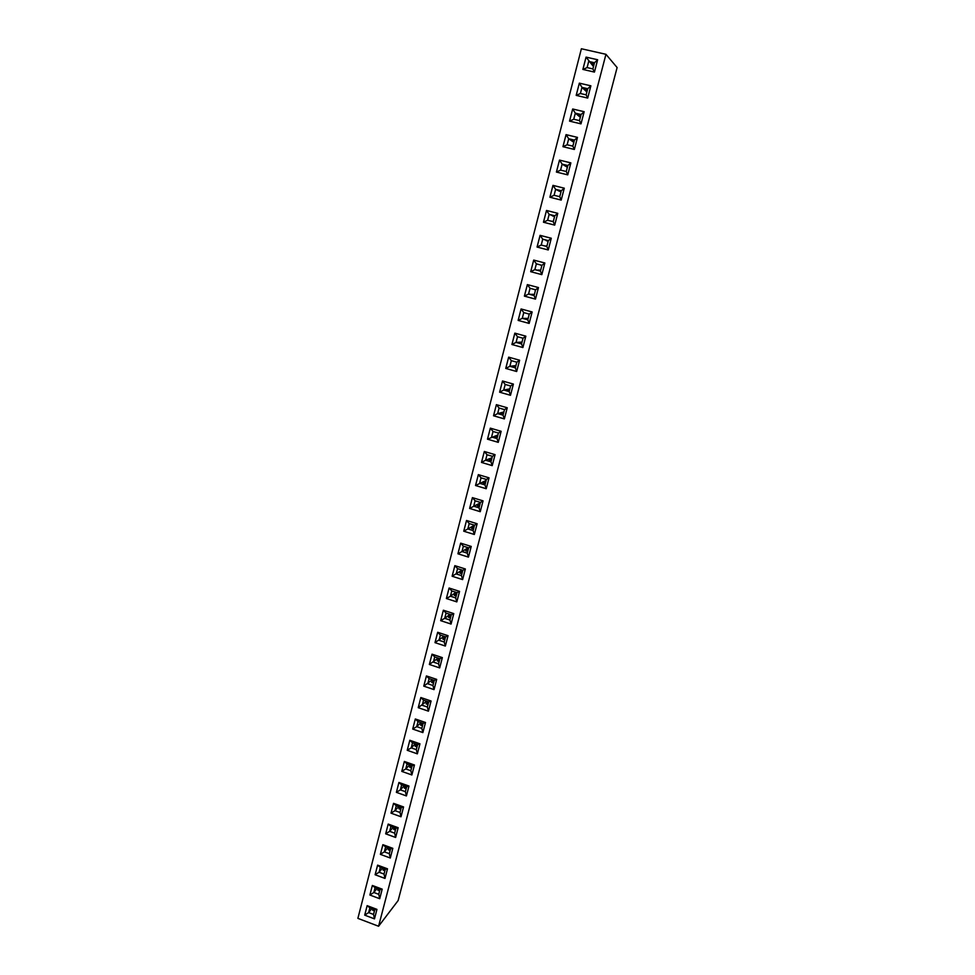<?xml version="1.0" encoding="UTF-8"?>
<svg xmlns="http://www.w3.org/2000/svg" width="975" height="975" viewBox="0 0 975 975"><rect width="100%" height="100%" fill="white"/><g stroke="black" fill="none" stroke-linecap="round" stroke-linejoin="round"><path stroke-width="1.46" d="M605.95 54.308L617.114 67.543L398.141 900.547L378.58 926.25L605.95 54.308L581.38 48.75L357.886 918.365L378.58 926.25M517.518 336.716L514.849 333.145L511.924 344.504L522.893 347.551L525.842 336.168L514.849 333.145L511.912 344.504L522.893 347.551L521.54 343.931L523.027 338.227L517.518 336.716L516.043 342.408L521.54 343.931L523.014 338.24L517.53 336.728L516.055 342.396L521.54 343.919M511.327 360.653L508.658 357.155L505.745 368.428L516.665 371.512L519.602 360.214L508.658 357.155L505.745 368.428L516.665 371.512L515.336 367.843L516.811 362.188L511.327 360.653L509.864 366.308L515.336 367.843L516.799 362.2L511.339 360.665L509.876 366.295L515.336 367.831M501.138 431.303L490.34 428.147L487.488 439.189L498.262 442.357L501.138 431.303L498.42 433.046L493.021 431.462L491.595 436.995L496.994 438.579L498.42 433.046M499.078 408.038L496.409 404.649L493.533 415.764L504.355 418.909L507.244 407.769L496.397 404.649L493.533 415.777L504.355 418.909L503.063 415.167L504.514 409.597L499.078 408.038L497.64 413.607L503.063 415.167L504.502 409.61L499.09 408.05L497.652 413.595L503.051 415.155M505.184 384.43L502.515 380.993L499.614 392.182L510.486 395.289L513.398 384.077L502.503 380.981L499.614 392.182L510.486 395.289L509.182 391.597L510.632 385.978L505.184 384.43L503.734 390.037L509.182 391.597L510.62 385.99L505.184 384.442L503.746 390.037L509.169 391.584M457.921 553.8L461.992 551.509L467.257 553.154L468.634 547.84L463.369 546.183L460.675 543.148L457.921 553.8L468.451 557.115L471.23 546.439L460.675 543.148L457.921 553.8L468.451 557.115L467.269 553.166L468.646 547.828L463.369 546.171L461.992 551.509L467.269 553.166M469.219 523.563L466.525 520.467L463.747 531.204L474.337 534.483L477.128 523.733L466.525 520.467L463.759 531.204L474.337 534.483L473.131 530.571L474.52 525.196L469.219 523.563L467.829 528.938L473.131 530.571L474.508 525.208L469.219 523.563L467.842 528.925L473.119 530.558M475.105 500.772L472.412 497.628L469.621 508.438L480.248 511.692L483.064 500.87L472.412 497.628L469.621 508.438L480.248 511.692L479.03 507.817L480.431 502.405L475.105 500.772L473.704 506.196L479.03 507.817L480.419 502.405L475.105 500.784L473.716 506.183L479.018 507.804M487.013 454.74L484.331 451.474L481.492 462.43L492.217 465.636L495.068 454.655L484.319 451.474L481.492 462.43L492.217 465.636L490.961 461.821L492.387 456.324L487.013 454.74L485.587 460.224L490.961 461.821M481.028 477.835L478.347 474.63L475.544 485.513L486.22 488.743L489.048 477.847L478.347 474.63L475.532 485.513L486.22 488.743L484.977 484.904L486.391 479.444L481.028 477.835L479.627 483.295L484.977 484.904M457.555 568.632L454.862 565.658L452.132 576.237L462.613 579.589L465.367 568.986L454.862 565.658L452.132 576.249L462.613 579.577L461.443 575.603L462.82 570.302L457.555 568.632L456.19 573.934L461.443 575.603L462.808 570.314L457.567 568.644L456.202 573.934L461.431 575.603M459.554 591.374L457.031 592.629L451.803 590.96L449.097 588.023L446.379 598.528L456.824 601.892L459.554 591.374L449.097 588.023L446.379 598.528L456.824 601.892L455.666 597.894L457.031 592.629L451.791 590.947L450.438 596.212L455.666 597.894M385.6 846.995L382.895 844.679L380.384 854.356L390.293 858.024L392.815 848.323L382.883 844.679L380.384 854.368L390.293 858.012L389.305 853.673L390.573 848.823L385.6 846.995L384.345 851.845L389.305 853.673L390.561 848.823L385.6 847.007L384.357 851.845L389.305 853.661M388.196 824.082L385.673 833.832L395.631 837.464L398.166 827.702L388.196 824.082L385.686 833.82L395.631 837.464L394.631 833.15L395.899 828.263L390.914 826.447L389.647 831.322L394.631 833.15L395.887 828.263L390.914 826.459L389.659 831.322L394.631 833.138M396.252 805.752L393.559 803.351L391.012 813.15L401.005 816.77L403.565 806.947L393.547 803.339L391.012 813.162L401.005 816.77L399.994 812.48L401.273 807.556L396.252 805.752L394.985 810.664L399.994 812.48L401.261 807.568L396.264 805.764L394.997 810.664L399.994 812.467M408.988 786.045L398.933 782.462L396.374 792.346L406.417 795.941L408.988 786.045L406.673 786.715L401.639 784.924L400.359 789.872L405.393 791.663L406.673 786.715L401.651 784.936L400.372 789.872L405.393 791.663L406.673 786.727M414.448 764.997L404.357 761.451L401.785 771.396L411.864 774.967L414.448 764.997L412.12 765.741L407.062 763.949L405.771 768.934L410.828 770.725L412.12 765.741L407.075 763.961L405.783 768.934L410.816 770.713L412.108 765.741M434.728 656.943L432.035 654.176L429.366 664.475L439.676 667.912L442.345 657.613L432.023 654.176L429.378 664.463L439.676 667.912L438.555 663.817L439.896 658.661L434.728 656.943L433.4 662.098L438.555 663.817L439.883 658.661L434.74 656.955L433.412 662.086L438.555 663.804M429.122 678.637L426.428 675.931L423.784 686.144L434.033 689.618L436.69 679.38L426.416 675.931L423.772 686.144L434.033 689.618L432.937 685.486L434.265 680.367L429.122 678.637L427.793 683.755L432.937 685.486L434.253 680.379L429.134 678.649L427.806 683.755L432.937 685.486M418.019 721.585L415.313 718.977L412.705 729.056L422.87 732.578L425.502 722.487L415.313 718.977L412.705 729.056L422.882 732.578L421.809 728.398L423.113 723.34L418.019 721.585L416.715 726.631L421.809 728.398L423.113 723.352L418.019 721.598L416.727 726.631L421.797 728.386M423.552 700.184L420.847 697.527L418.226 707.679L428.439 711.177L431.072 701.013L420.847 697.527L418.226 707.679L428.439 711.165L427.355 707.021L428.671 701.927L423.552 700.184L422.236 705.266L427.355 707.021L428.659 701.939L423.552 700.196L422.248 705.266L427.342 707.009M419.957 743.815L417.605 744.608L412.535 742.852L409.817 740.281L407.233 750.299L417.349 753.846L419.957 743.815L409.817 740.281L407.233 750.299L417.349 753.846L416.301 749.629L417.605 744.608L412.523 742.84L411.231 747.862L416.301 749.629M448.049 635.688L437.678 632.275L434.996 642.647L445.356 646.059L448.049 635.688L445.563 636.797L440.383 635.091L439.043 640.283L444.222 641.989L445.563 636.797L440.383 635.103L439.043 640.283L444.21 641.977L445.563 636.809M440.676 620.661L444.71 618.321L449.914 620.003L451.267 614.798L446.075 613.104L443.369 610.228L440.676 620.661L451.072 624.061L453.777 613.604L443.369 610.228L440.676 620.661L451.072 624.049L449.926 620.015L451.279 614.786L446.062 613.092L444.71 618.321L449.926 620.015M554.787 215.78L557.761 213.318L546.5 210.454L543.465 222.239L554.702 225.115L557.761 213.318L546.5 210.454L543.465 222.239L547.633 220.252L553.252 221.691L554.787 215.78L549.157 214.342L547.633 220.252L553.252 221.678L554.775 215.792L549.157 214.354L547.645 220.24M548.34 240.63L551.289 238.253L540.077 235.353L537.054 247.053L548.242 249.966L551.289 238.241L540.077 235.353L537.067 247.053L541.222 245.042L546.817 246.492L548.34 240.63L542.734 239.18L541.222 245.042L546.817 246.48L548.328 240.63L542.746 239.192L541.235 245.03M536.36 263.835L533.703 260.069L530.705 271.684L541.832 274.633L544.854 262.994L533.703 260.069L530.705 271.684L541.832 274.633L540.43 271.123L541.942 265.298L536.36 263.835L534.861 269.648L540.43 271.123L541.929 265.31L536.372 263.847L534.873 269.636L540.43 271.111M518.139 320.409L522.271 318.325L527.792 319.824L529.267 314.108L523.758 312.609L521.089 308.965L518.139 320.409L529.157 323.42L532.143 311.963L521.089 308.965L518.139 320.409L529.157 323.42L527.792 319.837L529.279 314.096L523.758 312.597L522.271 318.325L527.792 319.837M535.47 299.118L538.468 287.564L527.365 284.603L524.392 296.132L535.47 299.118L524.404 296.132L528.548 294.072L534.093 295.559L535.592 289.782L530.034 288.295L528.548 294.072L534.081 295.547L535.58 289.794L530.047 288.308L528.56 294.072L532.24 294.45M567.755 174.866L570.862 162.886L559.492 160.095L556.408 172.063L567.755 174.866L566.268 171.515L567.828 165.531L562.136 164.129L560.588 170.113L566.268 171.515M561.198 200.082L559.735 196.694L561.271 190.747L564.281 188.199L552.971 185.372L549.912 197.243L561.198 200.082L564.281 188.187L552.971 185.372L549.912 197.243L554.08 195.28L559.735 196.694L561.283 190.747L555.628 189.333L554.08 195.28M581.063 114.514L584.159 111.711L572.678 108.993L569.546 121.132L581.003 123.862L584.159 111.698L572.678 108.993L569.546 121.132L573.739 119.243L579.479 120.607L581.063 114.514L575.311 113.161L573.739 119.243L579.467 120.595L581.051 114.526L575.323 113.173L573.751 119.23M566.061 134.635L562.953 146.689L574.348 149.455L577.48 137.39L566.061 134.635L562.953 146.689L567.145 144.775L572.849 146.153L574.421 140.12L568.705 138.743L567.145 144.775L572.849 146.14L574.409 140.12L568.705 138.755L567.158 144.763M376.947 909.37L367.148 905.653L364.699 915.147L374.485 918.877L376.947 909.37L374.778 909.687L369.866 907.835L368.635 912.588L373.547 914.453L374.778 909.687L369.878 907.847L368.648 912.588L373.535 914.44L374.766 909.699M387.489 868.81L377.605 865.142L375.119 874.758L384.991 878.438L387.489 868.81L385.271 869.249L380.323 867.409L379.068 872.223L384.016 874.063L385.271 869.249L380.323 867.421L379.08 872.223L384.016 874.051L385.259 869.249M382.2 889.151L372.352 885.471L369.891 895.026L379.714 898.718L382.2 889.151L380.006 889.541L375.07 887.689L373.839 892.478L378.763 894.331L380.006 889.541L375.082 887.701L373.852 892.466L378.751 894.319L379.994 889.541M582.879 69.432L594.445 72.089L597.651 59.743L586.06 57.111L582.879 69.432M579.345 83.143L576.188 95.379L587.693 98.073L590.874 85.824L579.345 83.143L576.188 95.379L580.393 93.515L586.158 94.855L587.742 88.725L581.977 87.384L580.393 93.515M493.021 431.462L490.34 428.147L487.488 439.189L498.262 442.357L496.994 438.579L498.42 433.058L493.033 431.474L491.607 436.995L496.982 438.567M398.933 782.462L396.386 792.346L406.417 795.929L405.393 791.663M407.062 763.949L404.357 761.451L401.785 771.396L411.864 774.954L410.828 770.725M434.996 642.647L445.356 646.059L444.222 641.989M440.383 635.091L437.678 632.275L435.008 642.635L444.052 636.309M524.392 296.132L527.378 284.603L530.034 288.295M567.816 165.531L562.148 164.141L560.601 170.113L566.268 171.502L567.816 165.531L570.862 162.886L559.492 160.095L556.408 172.063L560.588 170.113M574.421 140.12L577.48 137.39L566.061 134.648L568.705 138.743L573.824 142.35M369.866 907.835L367.161 905.665L364.699 915.147L374.485 918.864L373.547 914.453M380.323 867.409L377.617 865.142L375.119 874.758L384.991 878.438L384.016 874.063M369.891 895.026L379.714 898.718L378.763 894.331M372.352 885.471L369.891 895.013L373.839 892.478L377.118 888.457M597.651 59.743L586.06 57.111L582.879 69.444L587.096 67.592L592.885 68.92L594.494 62.741L588.693 61.425L587.096 67.592M590.887 85.824L579.345 83.155L581.977 87.384M511.924 344.504L516.043 342.408M525.842 336.18L523.027 338.227M519.602 360.214L516.811 362.188M505.745 368.428L509.864 366.308L515.921 365.552M487.488 439.189L497.92 434.947M507.244 407.769L504.514 409.597M493.533 415.764L497.64 413.607M499.614 392.182L503.734 390.037M513.398 384.077L510.632 385.978M471.23 546.439L468.646 547.828M463.759 531.204L477.128 523.733M469.621 508.438L480.297 502.905M483.064 500.87L480.431 502.405M481.492 462.43L485.587 460.224L490.949 461.809L492.375 456.337L487.013 454.752L485.599 460.224L492.009 457.763M495.068 454.655L492.387 456.324M489.048 477.847L486.391 479.444L481.041 477.847L479.639 483.283L484.965 484.892L486.379 479.456M475.544 485.513L486.123 480.419M452.132 576.237L462.089 570.082M465.367 568.986L462.82 570.302M446.379 598.528L450.438 596.212L455.654 597.882L457.019 592.629M380.384 854.356L384.345 851.845L387.806 847.811M392.803 848.323L390.573 848.823M388.208 824.082L390.914 826.447M385.686 833.82L389.647 831.322L393.217 827.287M398.166 827.702L395.899 828.263M391.012 813.15L394.985 810.664L398.665 806.63M403.553 806.947L401.273 807.556M398.933 782.474L401.639 784.924M396.386 792.346L400.359 789.872L404.162 785.826M401.785 771.396L405.771 768.934L409.707 764.888M429.378 664.463L438.177 658.101M442.345 657.613L439.896 658.661M436.69 679.38L434.265 680.367M423.784 686.144L432.376 679.746M412.705 729.056L416.715 726.631M425.49 722.487L423.113 723.34M418.226 707.679L426.623 701.244M431.072 701.013L428.671 701.927M407.233 750.299L411.231 747.862M453.777 613.604L451.279 614.786M554.702 225.115L553.252 221.691M546.5 210.454L549.157 214.342M540.077 235.353L542.734 239.18M548.242 249.966L546.817 246.492M530.705 271.684L534.861 269.648L538.456 270.319M544.854 263.006L541.942 265.298M532.131 311.963L529.279 314.096M535.47 299.106L534.093 295.559M538.468 287.576L535.592 289.782M559.492 160.095L562.136 164.129M552.971 185.372L555.628 189.333L554.092 195.268L559.735 196.682M581.003 123.862L579.479 120.607M572.678 108.993L575.311 113.161L580.332 117.28M574.348 149.455L572.849 146.153M364.699 915.147L368.635 912.588M375.119 874.758L379.068 872.223L382.444 868.201M372.365 885.471L375.07 887.689M594.445 72.089L592.885 68.92L594.482 62.753L588.693 61.437L587.108 67.592L592.885 68.908M586.06 57.111L593.482 66.58M597.651 59.755L594.494 62.741M590.874 85.824L587.742 88.725L581.99 87.397L580.405 93.502L586.146 94.843L587.73 88.737M587.693 98.073L586.158 94.855M463.369 546.183L461.992 551.509L468.268 547.718M451.803 590.96L450.438 596.2L455.995 592.3M412.535 742.852L411.231 747.849L416.288 749.617L417.592 744.62M446.075 613.104L444.722 618.321L449.987 614.384M523.758 312.609L522.283 318.325L528.145 318.447M561.271 190.747L555.628 189.345L559.065 191.027M516.055 342.396L522.015 342.091M521.978 342.225L519.651 342.81L521.467 343.31M515.848 365.844L513.484 366.588L515.3 367.1M497.725 435.691L495.263 436.91L497.055 437.434M497.652 413.595L503.88 411.986M503.734 412.571L501.296 413.632L503.088 414.156M503.746 390.037L509.876 388.854M509.767 389.293L507.366 390.195L509.169 390.707M468.366 548.876L465.745 550.838L467.488 551.387M474.155 526.561L471.571 528.377L473.326 528.913M479.992 504.075L477.433 505.745L479.188 506.281M491.778 458.64L489.279 460.017L491.059 460.541M485.867 481.443L483.332 482.966L485.099 483.49M462.613 571.058L459.968 573.154L461.699 573.714M456.909 593.068L454.228 595.311L455.959 595.871M389.257 848.348L388.306 849.749L389.951 850.358M394.668 827.824L393.595 829.323L395.241 829.92M400.116 807.154L398.921 808.763L400.579 809.36M405.612 786.35L404.284 788.056L405.953 788.653M411.145 765.399L409.683 767.215L411.352 767.812M439.591 658.564L437.239 660.879L438.945 661.452M433.802 680.221L431.657 682.439L433.351 683.012M416.727 726.631L420.932 722.597M422.37 723.097L420.591 725.12L422.285 725.693M428.062 701.732L426.099 703.852L427.793 704.425M411.231 747.849L415.289 743.815M416.739 744.315L415.118 746.241L416.8 746.826M445.453 636.773L442.857 639.173L444.576 639.746M451.23 614.933L448.524 617.321L450.243 617.882M549.157 214.354L552.63 215.707M554.531 216.743L552.642 215.463L554.714 216.023M542.746 239.192L546.244 240.228M548.169 241.252L546.244 240.155L548.316 240.703M540.625 270.355L538.627 269.978L540.235 270.928M527.902 318.886L525.854 318.862L527.67 319.361M534.361 294.487L532.326 294.267L533.934 295.23M562.148 164.141L567.365 167.237M567.389 167.176L565.573 165.518L567.669 166.116M560.942 192.051L559.089 190.588L561.161 191.161M580.442 116.878L578.711 114.843L580.808 115.452M573.885 142.118L572.118 140.278L574.214 140.875M368.648 912.588L371.828 908.59M373.291 909.139L372.633 910.223L374.254 910.833M383.894 868.749L383.041 870.041L384.686 870.651M378.568 889.005L377.825 890.199L379.458 890.809M593.678 65.825L592.032 63.399L594.141 64.045M581.99 87.397L586.889 92.016M587.035 91.443L585.353 89.225L587.45 89.846M519.882 342.335L521.698 342.834M513.715 366.1L515.531 366.612M495.495 436.41L497.287 436.934M501.528 413.144L503.319 413.656M507.597 389.707L509.401 390.219M465.989 550.327L467.732 550.875M471.803 527.865L473.558 528.401M477.665 505.245L479.432 505.781M489.511 459.518L491.29 460.042M483.576 482.454L485.343 482.991M460.2 572.642L461.943 573.19M454.46 594.787L456.19 595.347M388.55 849.176L390.195 849.786M393.839 828.762L395.497 829.359M399.165 808.202L400.822 808.799M404.528 787.495L406.197 788.092M409.927 766.667L411.596 767.252M437.482 660.343L439.189 660.916M431.888 681.903L433.595 682.476M420.834 724.571L422.516 725.156M426.343 703.304L428.037 703.889M415.362 745.692L417.044 746.277M443.101 638.649L444.819 639.21M448.768 616.797L450.487 617.358M551.204 221.154L553.325 221.386M552.618 215.987L554.47 216.462M544.745 245.944L546.938 246.029M546.219 240.679L548.072 241.154M541.832 265.688L539.882 264.761M538.627 269.978L540.467 270.465M529.254 314.157L527.304 313.572M535.519 290.014L533.569 289.258M532.326 294.267L534.166 294.767M567.535 166.603L567.462 165.982M565.549 166.079L567.426 166.542M557.712 196.17L559.76 196.56M559.053 191.124L560.93 191.587M580.673 115.964L580.612 115.294M578.675 115.416L580.564 115.867M574.08 141.375L574.007 140.729M572.081 140.839L573.97 141.302M372.889 909.638L374.51 910.26M383.297 869.468L384.93 870.078M378.068 889.627L379.702 890.236M594.007 64.557L593.958 63.838M591.996 64.009L593.909 64.448M587.316 90.358L587.255 89.663M585.305 89.81L587.218 90.248"/></g></svg>
